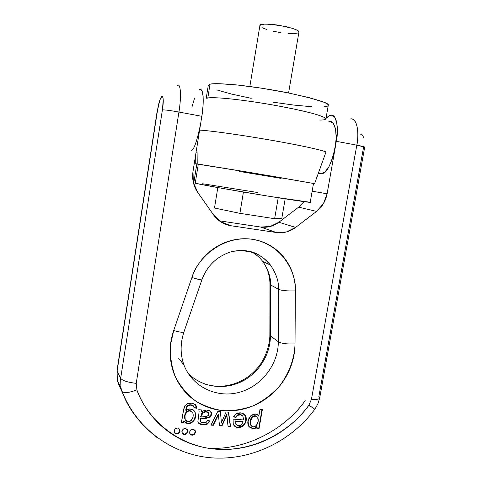 <?xml version="1.0" encoding="UTF-8"?>
<svg xmlns="http://www.w3.org/2000/svg" width="482" height="482" viewBox="0 0 482 482"><rect width="100%" height="100%" fill="white"/><g stroke="black" fill="none" stroke-linecap="round" stroke-linejoin="round"><path stroke-width="0.72" d="M325.904 118.903L328.26 105.383C330.182 103.341 316.65 99.147 287.664 92.797C266.98 88.646 244.47 85.525 231.378 84.428C218.84 83.519 211.719 83.452 210.007 84.242L207.796 98.009C210.755 97.177 228.317 97.659 265.871 103.763C281.862 106.486 295.689 109.251 307.365 112.065C321.139 115.541 326.025 117.801 325.904 118.903C325.398 119.705 323.332 120.09 319.711 120.054M325.874 119C326.332 118.204 323.392 116.771 317.054 114.692C307.287 111.734 287.712 107.444 266.805 103.913C228.739 97.683 210.724 97.159 207.796 98.009L206.766 98.286L207.796 98.009L210.007 84.242L208.302 85.308L206.236 98.183M208.284 85.416L210.007 84.242C211.917 83.76 215.358 83.591 220.328 83.741L238.891 85.169L262.762 88.369L287.664 92.797L309.028 97.623L323.199 101.991C326.477 103.299 328.164 104.365 328.266 105.19C328.35 106.016 326.959 106.558 324.097 106.817M311.999 106.751L294.098 105.106L272.945 102.178M251.224 98.346L231.637 94.086L216.792 89.929M288.585 92.978L298.912 32.125C299.611 30.836 295.207 28.962 285.687 26.51C267.564 23.618 258.973 23.317 259.9 25.594L249.851 86.495M259.894 25.648L260.762 24.793L264.431 24.154L270.48 24.251L277.969 25.076L292.399 28.305L297.026 30.185L298.9 32.174M297.78 33.029L293.924 33.583L287.953 33.439M280.759 32.625L273.366 31.264M266.847 29.547L262.142 27.721M197.096 152.3L196.09 152.125L197.096 152.3L197.216 163.928C195.457 163.681 195.246 163.699 196.578 163.97L252.743 172.924L314.583 183.642L248.79 172.261L197.216 163.928L197.09 151.728M198.313 164.115L273.131 176.358L313.505 183.473L254.339 173.195L196.831 163.946L198.313 164.115L195.24 183.238C197.897 183.931 214.556 187.179 250.977 193.306C288.688 199.626 312.613 203.024 310.227 202.271L269.733 196.397L222.582 188.426L195.24 183.238L198.313 164.115M281.127 178.388L239.415 171.435M196.831 163.946L193.806 182.786L195.24 183.238L193.812 182.768M202.579 183.75L257.665 192.523M314.577 183.642L325.916 152.234C327.332 151.432 305.642 146.124 267.414 139.557C229.655 133.11 205.38 130.279 199.608 130.122C205.362 130.254 231.252 133.315 270.143 140.027C309.354 146.853 328.531 151.824 325.886 152.384M278.21 197.759L274.638 218.695L281.801 218.448L274.638 218.695L239.897 213.333L214.484 208.025L239.897 213.333L243.44 192.035L239.897 213.333L274.638 218.695L278.21 197.759M285.157 198.855L281.801 218.448L285.157 198.855M217.822 187.576L214.484 208.025L217.822 187.576M116.993 370.568L157.451 110.697C160.006 93.201 165.326 91.622 162.41 109.884C164.814 109.782 170.321 110.505 178.936 112.047C170.321 110.505 164.814 109.782 162.41 109.884L120.657 378.358C122.609 380.696 127.796 382.365 136.225 383.365L178.936 112.047C181.618 95.52 180.611 82.271 177.159 85.374C181.804 82.109 180.666 103.082 178.936 112.047L201.819 116.307L200.693 123.38L201.819 116.307C203.603 107.414 204.501 86.531 199.331 89.724L200.03 89.399L202.072 90.959L203.151 96.611L203.073 105.534L201.819 116.307L178.936 112.047L136.225 383.365L136.87 389.896C129.351 392.722 124.446 393.282 122.157 391.571L121.97 391.276C128.152 408.766 140.045 424.335 157.644 437.987C140.045 424.335 128.152 408.766 121.97 391.276L118.367 383.732L123.928 395.879L118.367 383.732L121.97 391.276L120.904 387.679L120.657 378.358L117.09 371.176L157.451 110.697L159.669 100.846C160.56 98.051 161.356 96.557 162.054 96.37C162.747 96.195 163.133 97.424 163.211 100.051L162.41 109.884L120.657 378.358L117.09 371.176L117.337 380.232L118.367 383.732L118.397 382.461M208.549 448.296C250.724 450.309 287.953 425.425 305.184 400.614M278.331 341.762C278.307 364.585 261.274 386.594 238.958 392.414C216.689 398.397 192.445 386.847 184.106 365.404C192.445 386.847 216.689 398.397 238.958 392.414C261.274 386.594 278.307 364.585 278.331 341.762L278.512 289.278L270.547 284.904C270.986 277.662 268.366 269.824 262.69 261.389C259.846 257.641 256.171 254.472 251.652 251.863C256.171 254.472 259.846 257.641 262.69 261.389C268.366 269.824 270.986 277.662 270.547 284.904L278.512 289.278L278.331 341.762C281.572 343.539 287.139 344.256 295.026 343.907C294.96 353.035 293.032 361.855 289.254 370.369C285.465 378.876 280.15 386.335 273.318 392.74C266.474 399.138 258.695 403.916 249.983 407.061C241.265 410.2 232.378 411.399 223.323 410.652C214.261 409.887 205.868 407.2 198.144 402.591C190.42 397.957 184.118 391.782 179.238 384.07C174.37 376.34 171.441 367.778 170.441 358.403C169.465 349.01 170.55 339.714 173.695 330.507L191.908 277.481C194.065 271.221 197.198 265.486 201.301 260.28C205.416 255.074 210.248 250.724 215.785 247.224C221.328 243.735 227.233 241.307 233.493 239.94C239.747 238.584 245.971 238.355 252.164 239.253C258.352 240.169 264.124 242.133 269.498 245.145C274.854 248.17 279.5 252.044 283.422 256.773C287.338 261.509 290.321 266.805 292.363 272.661C294.406 278.518 295.406 284.591 295.364 290.881L295.026 343.907C287.139 344.256 281.572 343.539 278.331 341.762L270.438 335.93L270.547 284.904L269.95 284.272L270.547 284.904L270.438 335.93L278.331 341.762M188.161 373.369C201.349 386.926 222.901 390.306 240.554 382.099C258.225 373.899 270.39 355.065 270.438 335.93L269.848 335.092L270.438 335.93C270.39 355.065 258.225 373.899 240.554 382.099C222.901 390.306 201.349 386.926 188.161 373.369M178.557 358.222L183.907 364.886C180.208 354.451 180.208 343.491 183.919 332.002L201.886 279.789C207.067 266.058 216.442 256.84 230.022 252.134C237.487 250.038 244.742 249.959 251.779 251.905C258.177 253.713 264.407 258.111 270.48 265.094C261.491 253.713 248.923 249.152 232.77 251.399C248.923 249.152 261.491 253.713 270.48 265.094C276.294 273.77 278.976 281.831 278.512 289.278C281.783 290.616 287.405 291.152 295.364 290.881C287.405 291.152 281.783 290.616 278.512 289.278C278.976 281.831 276.294 273.77 270.48 265.094L262.69 261.389C267.498 268.052 269.92 275.692 269.956 284.308L269.854 335.135C269.86 345.811 265.034 358.192 259.653 365.308C255.743 370.411 251.116 374.749 245.778 378.334C232.288 386.516 218.46 388.359 204.308 383.871M363.651 137.985C363.067 135.442 362.048 134.171 360.608 134.183M319.674 398.09C319.138 399.289 316.397 399.699 311.45 399.319L356.813 145.154L311.45 399.319L308.926 405.181L314.842 409.188L308.926 405.181C292.357 428.86 256.635 451.923 216.828 449.242C176.996 446.525 146.438 417.653 136.87 389.896C140.063 398.373 144.341 406.151 149.703 413.237C155.065 420.304 161.289 426.437 168.363 431.631C175.442 436.806 183.094 440.885 191.324 443.862C199.554 446.826 208.055 448.622 216.828 449.242C225.6 449.851 234.342 449.296 243.048 447.579C251.749 445.85 260.129 443.042 268.191 439.162C276.246 435.27 283.723 430.444 290.622 424.684C297.514 418.918 303.618 412.417 308.926 405.181L311.45 399.319C316.469 399.705 319.217 399.277 319.68 398.048L318.843 396.644L363.555 147.257M219.244 220.804L260.642 227.04L270.167 226.51L278.855 222.244L298.641 207.158L303.979 201.651L298.641 207.158L316.547 211.399L295.641 227.414C289.815 231.74 283.41 233.445 276.415 232.529L230.944 225.727C223.75 224.54 217.948 220.931 213.55 214.9L197.614 192.252C193.439 185.998 191.896 179.075 192.987 171.478L200.693 123.38L192.987 171.478L193.342 182.503L197.765 192.469L213.55 214.9L221.19 222.142L230.944 225.727L220.467 221.672L230.944 225.727L276.415 232.529L260.642 227.04L276.415 232.529L286.471 231.95L295.641 227.414L278.855 222.244L295.641 227.414L316.547 211.399L298.641 207.158L278.855 222.244C273.342 226.317 267.269 227.92 260.642 227.04L219.244 220.804M191.878 107.245L194.517 98.31M328.76 121.795L329.929 121.566L333.321 123.416L335.544 129.092L336.201 137.768L335.159 148.064L337.382 131.044L336.719 122.398L334.49 116.777L331.08 114.999L327.055 117.216L325.995 118.397L329.989 115.228C337.99 112.788 338.394 132.942 336.34 141.346L332.586 158.289L328.923 166.76L324.778 172.158L320.807 173.737L318.307 173.303L320.807 173.737L322.585 173.502C326.85 172.863 331.044 164.386 335.159 148.064C338.647 125.513 331.953 119.53 328.766 121.801M198.482 134.195L200.693 123.38C197.156 140.642 194.035 149.757 191.324 150.727M327.109 193.794L335.159 148.064L327.109 193.794C325.718 201.06 322.199 206.929 316.547 211.399L323.434 203.657L327.109 193.794L312.161 191.179L327.109 193.794M318.861 172.857L320.807 173.737M118.295 383.533L117.343 380.268L116.981 370.622M259.015 428.902L256.87 428.733L257.177 426.932L255.195 428.384L252.779 428.727L248.772 426.389L253.152 428.745L255.797 428.082L257.123 426.925L256.81 426.57L254.882 428.022L252.466 428.371L252.779 428.727L249.122 426.901L253.207 428.384L255.189 427.883L256.81 426.57L257.177 426.932L256.864 426.576L257.177 426.932L256.87 428.733L259.015 428.902L256.924 428.402L258.701 428.54L261.985 409.525L258.701 428.54L259.015 428.902L262.359 409.555L259.015 428.902M241.44 424.726C239.638 426.034 237.837 425.949 236.029 424.473L235.487 423.66L235.216 421.274L236.029 424.473L238.747 425.642L241.44 424.726L243.199 421.919L241.44 424.726M196.397 408.278L194.059 407.712L193.372 405.928L190.709 405.133L188.131 405.687C189.866 404.874 191.613 404.952 193.372 405.928L194.059 407.712L196.397 408.278L194.059 407.429L196.156 407.935L195.74 405.007L196.397 408.278L196.264 405.91L195.337 404.603L196.397 408.278M226.877 415.032L226.07 416.9L225.793 416.55L221.696 425.618L219.443 425.443L221.696 425.618L226.6 414.683L225.793 416.55L226.07 416.9L221.967 425.98L219.473 425.781L218.436 414.647L213.351 425.299L210.971 425.112L217.852 411.285L220.376 411.495L221.413 422.642L226.088 411.977L228.607 412.188L230.583 426.66L228.088 426.462L226.6 414.683L226.877 415.032L221.967 425.98L221.696 425.618L221.967 425.98L219.473 425.781L218.436 414.647L213.351 425.299L211.134 424.787L213.086 424.937L218.159 414.297L213.086 424.937L213.351 425.299L210.971 425.112L217.852 411.285L220.376 411.495L221.413 422.642L226.088 411.977L228.607 412.188L230.583 426.66L228.088 426.462L226.877 415.032M192.276 412.2L190.938 410.971L188.769 410.622L186.588 411.61L186.823 411.953C189.456 410.284 191.456 410.712 192.842 413.231C194.776 418.466 188.45 424.817 185.443 420.027L184.805 418.816C184.293 415.785 184.889 413.381 186.588 411.61C188.842 410.11 190.721 410.29 192.228 412.14M185.208 419.671L187.51 421.533L190.125 421.25C191.86 420.376 192.842 418.539 193.077 415.743C193.252 413.538 192.619 412.062 191.179 411.321L189.004 410.971L186.823 411.953L184.974 415.671L185.208 419.671M258.75 416.201L259.997 409.357L262.359 409.555L259.997 409.357L258.816 416.207L257.972 415.171L258.75 416.201C255.159 409.869 245.073 418.412 248.501 425.865L248.091 420.949L250.646 415.87L255.068 414.08L257.268 414.641L258.75 416.201M187.896 405.35C189.625 404.537 191.372 404.615 193.125 405.585L193.547 406.103L193.125 405.585L190.468 404.796L187.896 405.35L188.131 405.687L186.727 407.477L186.022 410.525L189.613 408.965L193.204 409.917L195.288 412.815L195.487 416.852L193.951 420.732L190.993 423.202L187.088 423.491L184.028 421.25L183.744 422.967L181.449 422.786L183.744 408.983L185.064 405.519L187.444 403.657L191.758 403.199L195.337 404.603C191.221 402.307 187.727 402.723 184.853 405.844C183.437 410.303 182.304 415.954 181.449 422.786L183.744 422.967L181.503 422.449L183.515 422.606L183.799 420.888L183.744 422.967L183.799 420.888L184.082 421.256C188.836 427.914 198.108 419.485 195.228 412.652C193.234 408.7 190.161 407.995 186.022 410.525C186.257 408.079 186.962 406.471 188.131 405.687L187.896 405.35L186.492 407.139L185.787 410.176C186.022 407.736 186.727 406.127 187.896 405.35M202.988 412.719L201.542 414.387L200.849 417.117L206.995 416.315L208.766 414.863L208.405 412.737L205.959 411.893L202.988 412.719C205.175 411.622 206.983 411.628 208.405 412.737L208.796 413.351C210.158 416.954 203.759 416.424 200.849 417.117L202.988 412.719L202.735 412.375C204.916 411.279 206.724 411.285 208.146 412.387L205.7 411.55L202.735 412.375L202.988 412.719M243.145 425.473L237.728 427.209M233.969 425.455C240.626 431.342 248.212 422.039 245.308 415.677L244.627 414.574L245.736 420.208M235.662 417.069L233.662 416.647L235.662 417.069L237.463 415.002L235.662 417.069L235.957 417.412L233.541 416.906L236.319 413.701L241.277 412.941L245.145 415.207L246.037 420.557L243.446 425.829L238.265 427.588C235.812 427.42 234.138 426.281 233.24 424.172L233.083 419.105L243.663 419.967L242.94 416.297L240.584 414.863L237.759 415.345L235.957 417.412L237.759 415.345C239.765 414.387 241.494 414.707 242.94 416.297L243.663 419.967L233.083 419.105L233.258 424.214C238.958 433.023 249.11 422.967 245.609 416.02L245.145 415.207C242.862 412.688 239.922 412.182 236.319 413.701L233.541 416.906L235.957 417.412L235.662 417.069M240.283 414.52L237.463 415.002L237.759 415.345L237.463 415.002C239.427 414.062 241.139 414.351 242.585 415.876L240.283 414.52M234.927 420.919L235.734 424.112L235.192 423.304L234.927 420.919L235.216 421.274L234.927 420.919L242.898 421.563L243.199 421.919L235.216 421.274L243.199 421.919L242.898 421.563L234.927 420.919M200.602 416.767L202.735 412.375L201.295 414.044L200.849 417.117L200.602 416.767M200.223 420.894L201.536 422.395L200.223 420.894L200.283 418.671L200.596 421.533L200.096 420.208L200.283 418.671L202.476 418.346L202.729 418.701L200.536 419.027L202.729 418.701L202.476 418.346L209.489 417.032L211.285 413.893M349.944 119.102C356.084 116.758 359.717 129.724 356.813 145.154L336.34 141.346L356.813 145.154C358.909 136.822 358.313 116.783 349.908 119.114M210.73 411.532L211.074 412.176C211.634 414.062 211.104 415.683 209.489 417.032L209.748 417.382L205.079 418.551L204.82 418.195L209.489 417.032L209.748 417.382C211.369 416.032 211.899 414.412 211.333 412.52C209.525 409.555 206.272 409.284 201.584 411.706L201.368 409.899L198.777 409.682L199.126 411.73L197.873 421.78L199.072 423.732C201.53 425.058 204.32 425.16 207.447 424.046L210.013 420.931L207.676 420.431L206.061 422.473L201.536 422.395L203.796 422.871L206.061 422.473L207.676 420.431L210.013 420.931L207.447 424.046L203.03 424.811L199.072 423.732L197.873 421.78L199.126 411.73L198.777 409.682L201.368 409.899L201.584 411.706L206.362 410.031L210.339 411.152L211.55 414.243L209.748 417.382L205.079 418.551L202.729 418.701L205.079 418.551L204.82 418.195L200.283 418.671L200.476 421.25M177.563 428.022L179.539 429.052L180.069 431.221L178.852 433.246L176.599 433.957L174.623 432.932L174.086 430.763L175.303 428.733L177.563 428.022L179.979 429.896C180.172 434.493 175.249 435.312 174.165 432.053C174.394 429.173 175.526 427.829 177.563 428.022M193.053 429.215L194.999 430.239L195.523 432.39L194.312 434.409L192.077 435.119L190.125 434.095L189.601 431.944L190.812 429.92L193.053 429.215L195.409 430.992C195.734 435.559 190.794 436.487 189.703 433.306C189.866 430.402 190.986 429.04 193.053 429.215M185.329 428.618L187.293 429.649L187.817 431.806L186.6 433.83L184.359 434.541L182.395 433.517L181.865 431.354L183.082 429.323L185.329 428.618L187.715 430.444C187.974 435.029 183.046 435.903 181.955 432.679C182.148 429.787 183.274 428.438 185.329 428.618M198.186 422.756L198.825 423.371L202.777 424.449L207.188 423.684L209.646 420.852L207.188 423.684L207.447 424.046L207.188 423.684C204.067 424.799 201.277 424.696 198.825 423.371L198.186 422.756M211.086 412.194L210.761 411.574M201.331 411.363L201.211 409.887L201.331 411.363M185.787 410.176L186.022 410.525L185.787 410.176M230.583 426.66L228.052 426.124L230.3 426.299L228.372 412.164L230.583 426.66M218.219 414.303L218.491 414.653L218.219 414.303M255.629 415.839L254.93 415.725L251.984 416.882C253.906 415.345 255.623 415.333 257.147 416.852L257.141 416.852M250.761 425.082L250.453 424.726C249.67 421.834 250.182 419.219 251.984 416.882L252.291 417.225C254.556 415.514 256.406 415.707 257.846 417.816C258.695 420.376 258.195 422.961 256.34 425.57L258.147 421.455L257.713 417.563L255.243 416.068L252.291 417.225L250.526 421.093L250.869 425.293L253.369 426.895L256.34 425.57C254.201 427.42 252.375 427.323 250.869 425.293L250.761 425.082C249.977 422.19 250.489 419.569 252.291 417.225L251.984 416.882L250.218 420.744M250.556 424.937L251.14 425.714L250.556 424.937M184.07 421.238C189.083 427.299 197.734 418.954 194.987 412.303L194.282 410.917M185.034 419.171C184.528 416.135 185.124 413.731 186.823 411.953L186.588 411.61L184.739 415.315M194.354 411.001L195.041 412.465L195.24 416.502L193.71 420.376L190.752 422.841L186.853 423.13L183.853 420.894M244.844 414.863L245.145 415.207L244.844 414.863M179.822 429.781C179.184 433.475 177.34 434.354 174.297 432.414L174.315 432.444M176.376 433.583L178.629 432.872M179.774 429.558L179.611 429.149M187.552 430.342C186.968 434.011 185.148 434.915 182.094 433.047L182.112 433.077M184.124 434.168L186.371 433.457M187.498 430.107L187.323 429.697M191.836 434.74L189.854 433.68C192.914 435.475 194.716 434.541 195.24 430.89M195.186 430.655L194.999 430.239M356.813 145.154C361.88 146.118 364.513 146.775 364.699 147.137L356.813 145.154M120.916 387.715L122.133 391.541C124.38 393.288 129.29 392.74 136.87 389.896L136.225 383.365C127.796 382.365 122.609 380.696 120.657 378.358L120.916 387.715L122.133 391.541C137.021 429.697 173.484 455.249 212.61 457.9C251.833 460.461 291.315 441.096 314.848 409.188L314.885 409.122M183.901 332.032C182.979 332.694 179.581 332.182 173.695 330.507L170.447 345.124C169.869 355.77 171.502 366.326 175.352 376.797C180.575 386.66 187.456 394.8 195.987 401.229C205.013 406.344 214.122 409.483 223.323 410.652C232.613 411.032 242.319 409.525 252.441 406.127C262.419 401.44 271.312 394.933 279.114 386.606C289.507 373.182 294.623 357.758 295.026 343.907L295.364 290.881C296.617 274.15 283.555 244.495 252.164 239.253C220.449 235.114 196.409 260.394 191.908 277.481L173.695 330.507C179.581 332.182 182.979 332.694 183.901 332.032M201.874 279.801C201.084 280.078 197.765 279.301 191.908 277.481C197.765 279.301 201.084 280.078 201.874 279.801M313.505 183.473L310.227 202.271M195.632 154.981L195.758 163.753M318.494 172.791L322.585 173.502M120.91 387.691L117.337 380.244M157.24 110.8L116.987 370.61M116.975 370.706L117.307 380.081M211.074 412.176L211.333 412.52M235.192 423.304L235.487 423.66M194.987 412.303L195.228 412.652M196.017 405.573L196.264 405.91M245.308 415.677L245.609 416.02M195.409 430.992L195.168 430.625M179.979 429.896L179.756 429.528M187.715 430.444L187.48 430.077M314.836 409.182L317.867 403.958L319.644 398.174M319.68 398.042L364.699 147.137"/></g></svg>
